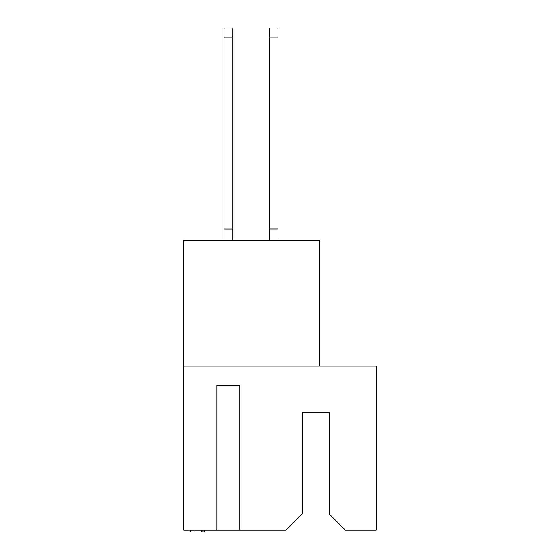 <?xml version="1.0" encoding="UTF-8"?>
<svg xmlns="http://www.w3.org/2000/svg" width="560" height="560" viewBox="0 0 560 560"><rect width="100%" height="100%" fill="white"/><g stroke="black" fill="none" stroke-linecap="round" stroke-linejoin="round"><path stroke-width="0.84" d="M239.897 530.187L239.897 385.301L216.874 385.301L216.874 530.187L285.978 530.187L302.274 513.891L302.274 412.468L329.084 412.468L329.084 513.891L345.38 530.187L376.166 530.187L376.166 366.1L183.834 366.1L183.834 530.187L216.874 530.187M319.662 366.1L319.662 240.415L183.834 240.415L183.834 366.1M216.874 385.301L239.897 385.301M189.987 530.187L189.987 532L201.943 532L201.943 530.187M194.026 532L194.026 530.187M190.456 532L190.456 530.187M201.943 532L204.113 532L204.113 530.187M203.035 532L203.035 530.187M232.729 37.086L224.035 37.086L224.035 28.028L232.729 28.028L232.729 240.415M224.035 37.086L224.035 240.415M232.729 229.061L224.035 229.061M269.318 240.415L269.318 28L278.005 28L278.005 240.415M269.318 229.033L278.005 229.033M201.313 532L201.313 530.187M269.318 37.058L278.005 37.058"/></g></svg>

